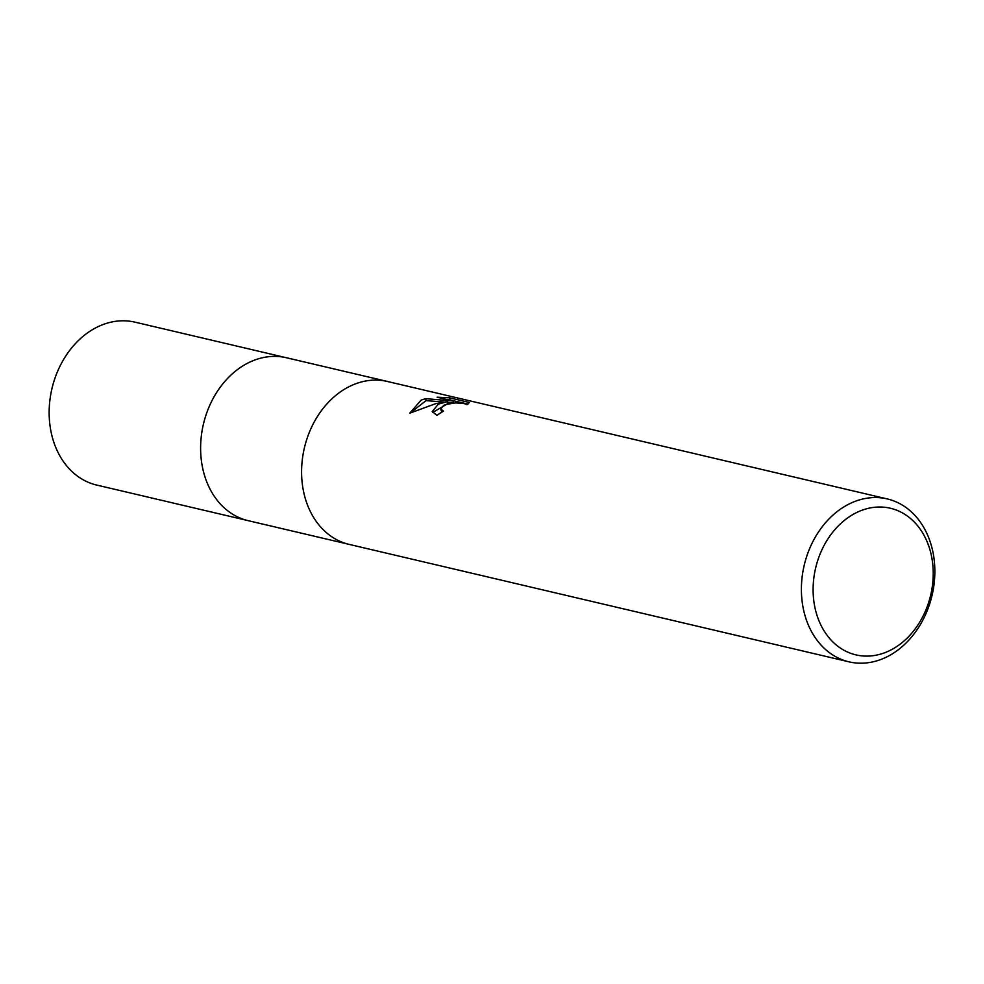 <?xml version="1.0" encoding="UTF-8"?>
<svg xmlns="http://www.w3.org/2000/svg" width="984" height="984" viewBox="0 0 984 984"><rect width="100%" height="100%" fill="white"/><g stroke="black" fill="none" stroke-linecap="round" stroke-linejoin="round"><path stroke-width="1.48" d="M848.983 661.838L349.172 544.398A83.677 65.67 -76.8 0 1 301.633 468.716A83.677 65.67 -76.8 0 1 354.166 384.363A83.677 65.67 -76.8 0 1 387.45 381.484L887.26 498.925A83.677 65.67 -76.8 0 1 934.8 574.594A83.677 65.67 -76.8 0 1 882.254 658.948A83.677 65.67 -76.8 0 1 848.983 661.838A83.677 65.67 -76.8 0 1 801.443 586.157A83.677 65.67 -76.8 0 1 853.977 501.803A83.677 65.67 -76.8 0 1 887.26 498.925M348.853 544.312L248.202 520.671A83.677 65.67 -76.8 0 1 200.662 444.989A83.677 65.67 -76.8 0 1 253.195 360.636A83.677 65.67 -76.8 0 1 286.479 357.758L387.13 381.398M438.323 404.141L447.511 401.62L435.924 403.575L409.787 413.169L421.14 400.094L425.715 398.655L453.267 401.017L437.117 397.216L449.467 397.807L469.38 402.493L466.945 404.682L464.485 403.637L455.629 402.887L445.752 404.486L443.661 405.396L440.721 409.061L443.55 411.14A83.677 65.67 103.2 0 0 436.957 415.383L432.222 411.595L438.323 404.141M354.166 384.363A83.677 65.67 -76.8 0 1 387.45 381.472M860.446 510.844A75.313 59.101 -76.8 0 1 931.86 557.965A75.313 59.101 -76.8 0 1 885.895 652.281A75.313 59.101 -76.8 0 1 814.469 605.16A75.313 59.101 -76.8 0 1 860.446 510.844M441.779 412.185L440.709 409.061M432.542 412.554L447.868 403.6L447.511 401.62M444.19 402.05L426.072 400.623L425.715 398.655M426.072 400.623L410.267 412.923M453.415 402.997L447.659 402.382M453.612 402.985L453.267 401.017M467.978 404.129L449.836 399.873L449.467 397.807M449.836 399.873L447.253 399.602M253.195 360.636A83.677 65.67 -76.8 0 1 286.479 357.758M247.882 520.585L96.74 485.075A83.677 65.67 -76.8 0 1 49.2 409.406A83.677 65.67 -76.8 0 1 101.746 325.052A83.677 65.67 -76.8 0 1 135.017 322.162L286.159 357.684"/></g></svg>
